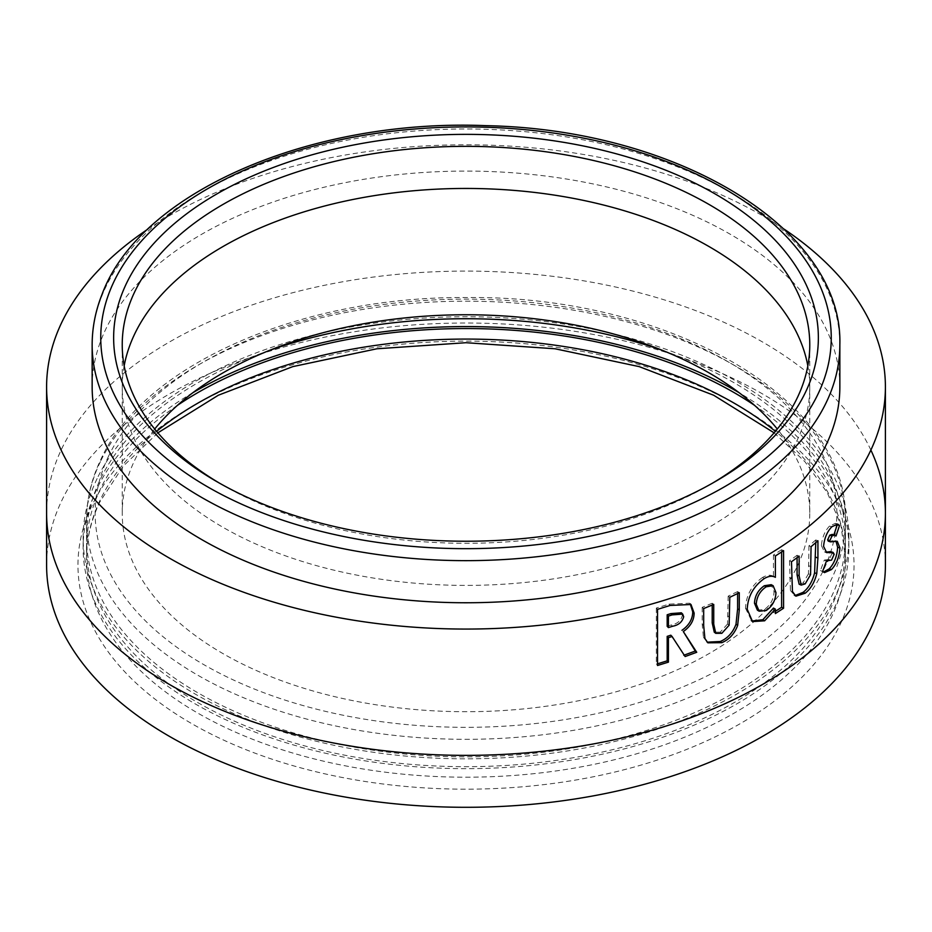 <?xml version="1.0" encoding="UTF-8"?>
<svg xmlns="http://www.w3.org/2000/svg" width="932" height="932" viewBox="0 0 932 932"><rect width="100%" height="100%" fill="white"/><g stroke="black" fill="none" stroke-linecap="round" stroke-linejoin="round"><path stroke-width="0.7" stroke-dasharray="4.66 3.5" d="M269.255 350.479A379.44 219.067 0 0 0 100.435 479.106A379.44 219.067 0 0 0 86.559 537.787A379.44 219.067 0 0 0 414.705 754.85A379.44 219.067 0 0 0 831.565 596.48A379.44 219.067 0 0 0 845.441 537.787A379.44 219.067 0 0 0 662.745 350.479M97.126 478.57A382.877 221.047 0 0 0 83.123 537.787A382.877 221.047 0 0 0 414.239 756.807A382.877 221.047 0 0 0 834.874 597.016A382.877 221.047 0 0 0 848.877 537.787A382.877 221.047 0 0 0 517.761 318.767A382.877 221.047 0 0 0 97.126 478.57M192.889 392.698A382.877 221.047 0 0 0 97.126 488.391A382.877 221.047 0 0 0 83.123 547.62A382.877 221.047 0 0 0 414.239 766.64A382.877 221.047 0 0 0 834.874 606.837A382.877 221.047 0 0 0 848.877 547.62A382.877 221.047 0 0 0 739.111 392.698M177.395 405.397A379.44 219.067 0 0 0 100.435 488.927A379.44 219.067 0 0 0 86.559 547.62A379.44 219.067 0 0 0 414.705 764.671A379.44 219.067 0 0 0 831.565 606.301A379.44 219.067 0 0 0 845.441 547.62A379.44 219.067 0 0 0 754.605 405.397M92.151 386.92A373.849 215.84 180 0 1 101.471 339.015A373.849 215.84 180 0 1 507.754 172.432A373.849 215.84 180 0 1 839.848 386.92M885.4 565.165A419.4 242.134 0 0 0 762.562 393.945A419.4 242.134 0 0 0 305.498 341.45A419.4 242.134 0 0 0 46.6 565.165M154.7 429.023A343.768 198.469 0 0 0 136.165 457.286A343.768 198.469 0 0 0 122.232 513.229A343.768 198.469 0 0 0 136.165 569.172A343.768 198.469 0 0 0 164.265 608.328A343.768 198.469 0 0 0 222.923 653.577A343.768 198.469 0 0 0 301.281 687.443A343.768 198.469 0 0 0 369.107 703.66A343.768 198.469 0 0 0 466 711.71A343.768 198.469 0 0 0 562.893 703.66A343.768 198.469 0 0 0 630.719 687.443A343.768 198.469 0 0 0 709.077 653.577A343.768 198.469 0 0 0 767.735 608.328A343.768 198.469 0 0 0 795.835 569.172A343.768 198.469 0 0 0 809.768 513.229A343.768 198.469 0 0 0 795.835 457.286A343.768 198.469 0 0 0 777.3 429.023M147.885 229.132A419.4 242.134 180 0 1 169.438 215.7A419.4 242.134 180 0 1 265.049 174.389C291.401 166.082 318.977 159.489 347.787 154.595A419.4 242.134 180 0 1 466 144.786A419.4 242.134 180 0 1 584.213 154.595C612.813 159.442 640.389 166.036 666.951 174.389A419.4 242.134 180 0 1 762.562 215.7A419.4 242.134 180 0 1 784.115 229.132M712.083 483.405A343.768 198.469 180 0 1 709.089 485.164A343.768 198.469 180 0 1 222.923 485.164A343.768 198.469 180 0 1 222.911 485.164A343.768 198.469 180 0 1 219.917 483.405M830.831 551.697L831.903 553.538L834.163 554.249M831.903 553.538L829.329 559.375L831.577 560.109M829.329 559.375L824.307 560.074L826.521 560.843M827.488 561.379L824.307 560.074L820.451 570.535L822.641 571.316M820.451 570.535L823.48 572.062M835.992 541.143L828.222 541.119M832.311 534.385L836.027 535.993M836.435 523.947L835.375 523.365L829.527 526.079L831.775 526.801M829.527 526.079C824.843 530.995 822.129 537.496 821.372 545.581L823.573 546.362M821.372 545.581L824.482 551.895L825.636 552.117M815.768 542.669L815.768 539.954L817.923 540.77M815.768 539.954L808.941 545.849L811.061 546.688M808.941 545.849L808.452 573.821L810.572 574.671M808.452 573.821L803.104 582.978L805.19 583.851M803.104 582.978L799.143 584.213M797.081 557.697L797.081 555.251L799.132 556.159M797.081 555.251L789.486 560.819L791.489 561.751M789.486 560.819L790.429 590.55L792.433 591.482M790.429 590.55L794.938 595.606M773.455 608.083L773.455 612.569L775.366 613.571M773.455 612.569L775.366 611.357M781.61 551.965L781.61 549.694L783.567 550.672M781.61 549.694L773.455 554.994L775.366 555.996M773.455 554.994L773.455 576.326L775.366 577.327M773.455 576.326C770.519 574.59 766.873 574.962 762.539 577.456L764.38 578.492M762.539 577.456C751.774 585.063 746.101 595.303 745.495 608.177L747.219 609.283M745.495 608.177L751.705 621.015M757.401 610.157L764.38 609.47C770.531 605.136 773.758 599.159 774.049 591.564L771.218 584.69M774.049 591.564L775.96 592.566M764.38 609.47L766.232 610.507M737.608 593.556L737.608 591.599L739.286 592.729M737.608 591.599L728.183 596.142L729.803 597.296M728.183 596.142L727.519 624.021L729.139 625.174M727.519 624.021L720.273 632.129L721.846 633.306M720.273 632.129L714.262 632.164M712.211 605.078L712.211 603.237L713.737 604.437M712.211 603.237L702.204 607.338L703.672 608.561M702.204 607.338L702.204 624.277L703.439 637.255L704.907 638.478M703.439 637.255L707.167 642.171M670.807 635.205L685.137 656.536M690.239 603.901L689.575 603.214L668.943 604.146L656.349 608.037L657.526 609.353M656.349 608.037L656.349 664.167L657.526 665.495M656.349 664.167L657.526 663.817M667.172 626.292L671.355 624.953C677.284 623.869 680.954 620.7 682.341 615.446L681.339 612.802M682.341 615.446L683.68 616.716M108.718 455.876A370.843 214.104 0 0 0 366.649 719.504A370.843 214.104 0 0 0 823.282 570.594A370.843 214.104 0 0 0 565.351 306.954A370.843 214.104 0 0 0 108.718 455.876M100.435 461.561A379.44 219.067 0 0 0 86.559 520.254A379.44 219.067 0 0 0 414.705 737.305A379.44 219.067 0 0 0 831.565 578.935A379.44 219.067 0 0 0 845.441 520.254A379.44 219.067 0 0 0 517.295 303.191A379.44 219.067 0 0 0 100.435 461.561M156.599 431.33A379.44 219.067 0 0 0 100.435 499.459A379.44 219.067 0 0 0 86.559 558.14A379.44 219.067 0 0 0 414.705 775.191A379.44 219.067 0 0 0 831.565 616.833A379.44 219.067 0 0 0 845.441 558.14A379.44 219.067 0 0 0 775.401 431.33M839.848 625.174A388.027 224.03 0 0 0 569.953 349.325A388.027 224.03 0 0 0 92.151 505.144A388.027 224.03 0 0 0 362.047 780.993A388.027 224.03 0 0 0 839.848 625.174M92.151 344.817A373.849 215.84 180 0 1 101.471 296.912A373.849 215.84 180 0 1 507.754 130.329A373.849 215.84 180 0 1 839.848 344.817M870.884 450.074A419.4 242.134 0 0 0 868.391 444.983C859.91 428.336 848.481 412.41 834.128 397.218A419.4 242.134 0 0 0 762.562 342.009A419.4 242.134 0 0 0 666.951 300.698C640.389 292.345 612.813 285.751 584.213 280.905A419.4 242.134 0 0 0 466 271.096A419.4 242.134 0 0 0 347.787 280.905C318.977 285.798 291.401 292.403 265.049 300.698A419.4 242.134 0 0 0 169.438 342.009A419.4 242.134 0 0 0 97.872 397.218C83.589 412.317 72.16 428.231 63.609 444.983A419.4 242.134 0 0 0 46.6 513.229M124.166 365.868A343.768 198.469 0 0 0 122.232 386.92A343.768 198.469 0 0 0 136.165 442.863A343.768 198.469 0 0 0 164.265 482.019A343.768 198.469 0 0 0 222.923 527.267A343.768 198.469 0 0 0 301.281 561.134A343.768 198.469 0 0 0 369.107 577.351A343.768 198.469 0 0 0 466 585.401A343.768 198.469 0 0 0 562.893 577.351A343.768 198.469 0 0 0 630.719 561.134A343.768 198.469 0 0 0 709.077 527.267A343.768 198.469 0 0 0 767.735 482.019A343.768 198.469 0 0 0 795.835 442.863A343.768 198.469 0 0 0 809.768 386.92A343.768 198.469 0 0 0 807.834 365.868M831.915 540.653L834.175 541.364M829.771 541.049L832.02 541.772M808.941 565.875L811.061 566.714M789.486 577.758L791.489 578.702M728.183 616.168L729.803 617.322M702.204 624.277L703.672 625.5M668.943 604.146L670.201 605.439M671.355 624.953L672.624 626.246M845.441 537.787L845.441 520.254C849.483 398.453 668.081 295.327 467.468 297.553C302.154 295.863 144.53 363.853 100.971 459.161C91.406 479.036 86.606 499.401 86.559 520.254L86.559 537.787M83.123 547.62L83.123 537.787M157.881 432.832L123.35 466.023L99.899 501.859C91.01 520.382 86.559 539.139 86.559 558.14L86.559 547.62M845.441 547.62L845.441 558.14L840.92 525.205L827.383 492.842L804.98 461.759L774.119 432.832M809.768 344.817L809.768 513.229M122.232 344.817L122.232 513.229M709.089 485.164L715.159 481.646M222.911 485.164L216.841 481.646M848.877 547.62L848.877 537.787M822.315 571.84L824.494 572.609M834.99 540.618L837.297 541.317M835.375 523.365L837.682 524.064M824.482 551.895L826.672 552.641M793.889 595.268L795.893 596.177M752.543 621.586L750.831 620.526M706.409 641.624L707.877 642.824M689.575 603.214L690.985 604.495"/><path stroke-width="1.4" d="M830.529 434.825A373.849 215.84 180 0 1 424.246 601.408A373.849 215.84 180 0 1 92.151 386.92L92.151 344.817A373.849 215.84 180 0 0 424.246 559.305A373.849 215.84 180 0 0 830.529 392.722A373.849 215.84 180 0 0 839.848 344.817L839.848 386.92A373.849 215.84 180 0 1 830.529 434.825M219.917 483.405A343.768 198.469 180 0 1 122.232 344.817A343.768 198.469 180 0 1 130.806 300.768A343.768 198.469 180 0 1 370.738 154.118A343.768 198.469 180 0 1 709.077 204.481A343.768 198.469 180 0 1 809.768 344.817A343.768 198.469 180 0 1 801.194 388.865A343.768 198.469 180 0 1 712.083 483.405M122.43 292.648A352.366 203.432 180 0 1 544.206 139.439A352.366 203.432 180 0 1 809.57 382.959A352.366 203.432 180 0 1 715.159 481.646A352.366 203.432 180 0 1 216.841 481.646A352.366 203.432 180 0 1 122.43 292.648M784.115 229.132A419.4 242.134 180 0 1 834.128 270.909C848.481 286.101 859.91 302.026 868.391 318.674A419.4 242.134 180 0 1 885.4 386.92L885.4 513.229A419.4 242.134 0 0 1 868.391 581.475C859.991 598.006 848.574 613.932 834.128 629.251A419.4 242.134 0 0 1 762.562 684.449A419.4 242.134 0 0 1 666.951 725.772C640.377 734.113 612.802 740.719 584.213 745.553A419.4 242.134 0 0 1 466 755.374A419.4 242.134 0 0 1 347.787 745.553C319.012 740.672 291.425 734.078 265.049 725.772A419.4 242.134 0 0 1 169.438 684.449A419.4 242.134 0 0 1 97.872 629.251C83.577 614.141 72.148 598.216 63.609 581.475A419.4 242.134 0 0 1 46.6 513.229L46.6 565.165A419.4 242.134 0 0 0 169.438 736.373A419.4 242.134 0 0 0 626.502 788.868A419.4 242.134 0 0 0 885.4 565.165L885.4 513.229A419.4 242.134 0 0 0 870.884 450.074M777.3 429.023A343.768 198.469 0 0 0 767.735 418.13A343.768 198.469 0 0 0 709.077 372.893A343.768 198.469 0 0 0 630.719 339.027A343.768 198.469 0 0 0 562.893 322.81A343.768 198.469 0 0 0 466 314.76A343.768 198.469 0 0 0 369.107 322.81A343.768 198.469 0 0 0 301.281 339.027A343.768 198.469 0 0 0 222.923 372.893A343.768 198.469 0 0 0 164.265 418.13A343.768 198.469 0 0 0 154.7 429.023M885.4 386.92A419.4 242.134 180 0 1 868.391 455.166C859.991 471.697 848.574 487.622 834.128 502.942A419.4 242.134 180 0 1 762.562 558.14A419.4 242.134 180 0 1 666.951 599.451C640.377 607.804 612.802 614.398 584.213 619.244A419.4 242.134 180 0 1 466 629.065A419.4 242.134 180 0 1 347.787 619.244C319.012 614.363 291.425 607.757 265.049 599.451A419.4 242.134 180 0 1 169.438 558.14A419.4 242.134 180 0 1 97.872 502.942C83.577 487.832 72.148 471.907 63.609 455.166A419.4 242.134 180 0 1 46.6 386.92A419.4 242.134 180 0 1 63.609 318.674C72.16 301.921 83.589 285.996 97.872 270.909A419.4 242.134 180 0 1 147.885 229.132M668.419 662.139L668.419 637.674L672.077 636.498L685.137 656.536L696.728 652.284L683.307 631.558C690.437 626.549 694.049 620.386 694.13 613.07L690.985 604.495L670.201 605.439L657.526 609.353L657.526 665.495L668.419 662.139L667.172 660.846L667.172 636.37L668.419 637.674M704.907 638.478L707.877 642.824L721.811 642.672C729.255 639.515 734.544 633.737 737.666 625.36L739.286 609.971L739.286 592.729L729.803 597.296L729.139 625.174L721.846 633.306L715.776 633.341L713.737 624.125L713.737 604.437L703.672 608.561L703.672 625.5L704.907 638.478M764.38 578.492C753.545 586.146 747.825 596.41 747.219 609.283L752.543 621.586L764.636 620.805L775.366 609.097L775.366 613.571L783.567 608.235L783.567 550.672L775.366 555.996L775.366 577.327C772.395 575.603 768.737 575.988 764.38 578.492M792.433 591.482L795.893 596.177L805.166 593.23C810.665 588.989 814.533 582.453 816.77 573.623L817.923 558L817.923 540.77L811.061 546.688L810.572 574.671L805.19 583.851L801.194 585.098L799.132 575.848L799.132 556.159L791.489 561.751L792.433 591.482M823.573 546.362L826.672 552.641L833.103 552.42L834.163 554.249L831.577 560.109L826.521 560.843L822.641 571.316L824.494 572.609L831.472 569.568C836.528 564.163 839.348 556.952 839.918 547.946L837.297 541.317L830.447 541.853L829.864 540.618L832.02 535.912L834.594 535.096L836.027 535.993L839.522 525.497L837.682 524.064L831.775 526.801C827.068 531.753 824.331 538.265 823.573 546.362M826.451 561.029L827.488 561.379L826.521 560.843M754.605 405.397A379.44 219.067 0 0 0 177.395 405.397M739.111 392.698A382.877 221.047 0 0 0 192.889 392.698M662.745 350.479A379.44 219.067 0 0 0 269.255 350.479M825.636 552.117L830.831 551.697L833.103 552.42M829.352 551.662L831.6 552.396M823.48 572.062L829.224 568.846L831.472 569.568M829.224 568.846C834.257 563.464 837.053 556.276 837.623 547.27L839.918 547.946M837.623 547.27L835.992 541.143M830.447 541.853L828.222 541.119L827.628 539.873L829.864 540.618M827.628 539.873L829.771 535.178L832.02 535.912M829.771 535.178L832.311 534.385L834.594 535.096M833.756 535.294L837.227 524.821L839.522 525.497M837.227 524.821L836.435 523.947M827.336 552.024L829.573 552.769M794.938 595.606L803.081 592.344C808.545 588.139 812.389 581.626 814.603 572.807L815.768 542.669M814.603 572.807L816.77 573.623M801.194 585.098L799.143 584.213L797.081 574.939L797.081 557.697M803.081 592.344L805.166 593.23M751.705 621.015L762.795 619.757L773.455 608.083L775.366 609.097M762.795 619.757L764.636 620.805M775.366 611.357L781.61 607.268L783.567 608.235M781.61 607.268L781.61 551.965M773.129 585.715L771.218 584.69L764.345 585.739C758.194 589.956 754.897 595.769 754.477 603.19L757.401 610.157L759.172 611.206L766.232 610.507C772.418 606.149 775.657 600.173 775.96 592.566L773.129 585.715L766.197 586.787C759.999 591.016 756.691 596.841 756.26 604.262L759.172 611.206M764.345 585.739L766.197 586.787M754.477 603.19L756.26 604.262M707.167 642.171L720.238 641.496C727.636 638.35 732.89 632.595 736 624.23L737.608 608.841L737.608 593.556M736 624.23L737.666 625.36M715.776 633.341L714.262 632.164L712.211 622.926L712.211 605.078M720.238 641.496L721.811 642.672M667.172 636.37L670.807 635.205L672.077 636.498M683.797 655.266L695.307 651.037L696.728 652.284M695.307 651.037L683.307 631.558M681.968 630.288C689.051 625.302 692.639 619.139 692.732 611.823L694.13 613.07M692.732 611.823L690.239 603.901M657.526 663.817L667.172 660.846M682.678 614.083L681.339 612.802L670.819 613.606L667.172 614.782L667.172 626.292L668.419 627.597L672.624 626.246C678.589 625.151 682.282 621.97 683.68 616.716L682.678 614.083L672.088 614.91L668.419 616.087L668.419 627.597M667.172 614.782L668.419 616.087M775.401 431.33A379.44 219.067 0 0 0 156.599 431.33M822.141 384.601A365.251 210.877 180 0 1 384.928 543.414A365.251 210.877 180 0 1 109.859 290.994A365.251 210.877 180 0 1 547.072 132.181A365.251 210.877 180 0 1 822.141 384.601M807.834 365.868A343.768 198.469 0 0 0 795.835 330.977A343.768 198.469 0 0 0 767.735 291.821A343.768 198.469 0 0 0 709.077 246.584A343.768 198.469 0 0 0 630.719 212.717A343.768 198.469 0 0 0 562.893 196.489A343.768 198.469 0 0 0 466 188.45A343.768 198.469 0 0 0 369.107 196.489A343.768 198.469 0 0 0 301.281 212.717A343.768 198.469 0 0 0 222.923 246.584A343.768 198.469 0 0 0 164.265 291.821A343.768 198.469 0 0 0 136.165 330.977A343.768 198.469 0 0 0 124.166 365.868M815.768 557.196L817.923 558M797.081 574.939L799.132 575.848M737.608 608.841L739.286 609.971M712.211 622.926L713.737 624.125M670.819 613.606L672.088 614.91M774.119 432.832L713.632 395.215L639.224 366.625L555.099 348.778L466 342.708L376.901 348.778L292.776 366.625L218.368 395.215L157.881 432.832M839.848 344.817C843.367 228.911 677.18 129.443 486.551 125.68C311.206 118.352 139.497 191.945 101.856 294.861C95.402 311.241 92.175 327.889 92.151 344.817M46.6 513.229L46.6 386.92"/></g></svg>
